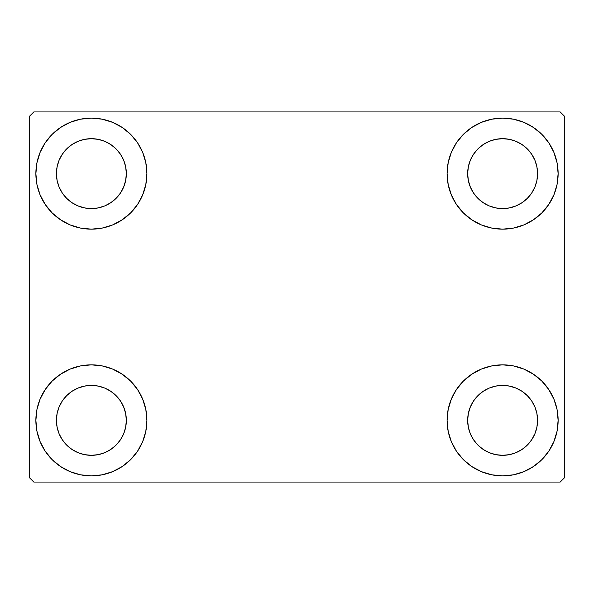 <?xml version="1.0" encoding="UTF-8"?>
<svg xmlns="http://www.w3.org/2000/svg" width="594" height="594" viewBox="0 0 594 594"><rect width="100%" height="100%" fill="white"/><g stroke="black" fill="none" stroke-linecap="round" stroke-linejoin="round"><path stroke-width="0.89" d="M35.87 420.366A55.517 55.517 0 0 1 91.387 364.85A55.517 55.517 0 0 1 146.904 420.366L145.834 431.199L142.671 441.617L137.548 451.21L130.643 459.622L122.23 466.528L112.63 471.658L102.213 474.821L91.387 475.883L80.554 474.821L70.137 471.658L60.543 466.528L52.131 459.622L45.226 451.21L40.095 441.617L36.932 431.199L35.87 420.366L36.932 409.541L40.095 399.123L45.226 389.523L52.131 381.11L60.543 374.213L70.137 369.082L80.554 365.919L91.387 364.85L102.213 365.919L112.63 369.082L122.23 374.213L130.643 381.11L137.548 389.523L142.671 399.123L145.834 409.541L146.904 420.366A55.517 55.517 0 0 1 91.387 475.883A55.517 55.517 0 0 1 35.87 420.366L36.932 409.541M447.096 173.634A55.517 55.517 0 0 1 502.613 118.117A55.517 55.517 0 0 1 558.13 173.634L557.068 184.459L553.905 194.877L548.774 204.477L541.869 212.89L533.457 219.787L523.863 224.918L513.446 228.081L502.613 229.15L491.787 228.081L481.37 224.918L471.77 219.787L463.357 212.89L456.452 204.477L451.329 194.877L448.166 184.459L447.096 173.634L448.166 162.801L451.329 152.383L456.452 142.79L463.357 134.378L471.77 127.472L481.37 122.342L491.787 119.179L502.613 118.117L513.446 119.179L523.863 122.342L533.457 127.472L541.869 134.378L548.774 142.79L553.905 152.383L557.068 162.801L558.13 173.634A55.517 55.517 0 0 1 502.613 229.15A55.517 55.517 0 0 1 447.096 173.634M447.096 420.366A55.517 55.517 0 0 1 502.613 364.85A55.517 55.517 0 0 1 558.13 420.366L557.068 431.199L553.905 441.617L548.774 451.21L541.869 459.622L533.457 466.528L523.863 471.658L513.446 474.821L502.613 475.883L491.787 474.821L481.37 471.658L471.77 466.528L463.357 459.622L456.452 451.21L451.329 441.617L448.166 431.199L447.096 420.366L448.166 409.541L451.329 399.123L456.452 389.523L463.357 381.11L471.77 374.213L481.37 369.082L491.787 365.919L502.613 364.85L513.446 365.919L523.863 369.082L533.457 374.213L541.869 381.11L548.774 389.523L553.905 399.123L557.068 409.541L558.13 420.366A55.517 55.517 0 0 1 502.613 475.883A55.517 55.517 0 0 1 447.096 420.366M35.87 173.634A55.517 55.517 0 0 1 91.387 118.117A55.517 55.517 0 0 1 146.904 173.634L145.834 184.459L142.671 194.877L137.548 204.477L130.643 212.89L122.23 219.787L112.63 224.918L102.213 228.081L91.387 229.15L80.554 228.081L70.137 224.918L60.543 219.787L52.131 212.89L45.226 204.477L40.095 194.877L36.932 184.459L35.87 173.634L36.932 162.801L40.095 152.383L45.226 142.79L52.131 134.378L60.543 127.472L70.137 122.342L80.554 119.179L91.387 118.117L102.213 119.179L112.63 122.342L122.23 127.472L130.643 134.378L137.548 142.79L142.671 152.383L145.834 162.801L146.904 173.634A55.517 55.517 0 0 1 91.387 229.15A55.517 55.517 0 0 1 35.87 173.634L36.932 162.801M56.43 173.634A34.957 34.957 0 0 1 91.387 138.677A34.957 34.957 0 0 1 126.336 173.634A34.957 34.957 0 0 1 91.387 208.583A34.957 34.957 0 0 1 56.43 173.634L57.098 180.45L59.088 187.006L57.098 180.45L56.43 173.634L57.098 166.81L56.43 173.634M467.664 420.366A34.957 34.957 0 0 1 502.613 385.417A34.957 34.957 0 0 1 537.57 420.366A34.957 34.957 0 0 1 502.613 455.323A34.957 34.957 0 0 1 467.664 420.366L468.332 427.19L470.322 433.746L468.332 427.19L467.664 420.366L468.332 413.55L467.664 420.366M467.664 173.634A34.957 34.957 0 0 1 502.613 138.677A34.957 34.957 0 0 1 537.57 173.634A34.957 34.957 0 0 1 502.613 208.583A34.957 34.957 0 0 1 467.664 173.634L468.332 180.45L470.322 187.006L468.332 180.45L467.664 173.634L468.332 166.81L467.664 173.634M56.43 420.366A34.957 34.957 0 0 1 91.387 385.417A34.957 34.957 0 0 1 126.336 420.366A34.957 34.957 0 0 1 91.387 455.323A34.957 34.957 0 0 1 56.43 420.366L57.098 427.19L59.088 433.746L62.318 439.79L59.088 433.746L57.098 427.19L56.43 420.366L57.098 413.55L56.43 420.366M560.187 111.947L33.813 111.947L29.7 116.06L29.7 477.94L33.813 482.053L560.187 482.053L564.3 477.94L564.3 116.06L560.187 111.947L33.813 111.947L29.7 116.06L29.7 477.94L33.813 482.053L560.187 482.053L564.3 477.94L564.3 116.06L560.187 111.947M80.554 365.919L91.387 364.85L102.213 365.919M513.446 228.081L502.613 229.15L491.787 228.081M491.787 365.919L502.613 364.85L513.446 365.919M102.213 228.081L91.387 229.15L80.554 228.081M66.669 198.344L71.963 202.695L78.007 205.925L84.563 207.915L91.387 208.583L98.203 207.915L104.759 205.925L98.203 207.915L91.387 208.583L84.563 207.915L78.007 205.925L71.963 202.695L66.669 198.344L62.318 193.05L59.088 187.006M116.105 198.344L120.448 193.05L123.678 187.006L125.668 180.45L126.336 173.634L125.668 166.81L123.678 160.254L125.668 166.81L126.336 173.634L125.668 180.45L123.678 187.006L120.448 193.05L116.105 198.344L110.803 202.695L104.759 205.925M116.105 148.916L110.803 144.565L104.759 141.335L98.203 139.345L91.387 138.677L84.563 139.345L78.007 141.335L84.563 139.345L91.387 138.677L98.203 139.345L104.759 141.335L110.803 144.565L116.105 148.916L120.448 154.21L123.678 160.254M66.669 148.916L62.318 154.21L59.088 160.254L57.098 166.81L59.088 160.254L62.318 154.21L66.669 148.916L71.963 144.565L78.007 141.335M477.895 445.084L483.197 449.435L489.241 452.665L495.797 454.655L502.613 455.323L509.437 454.655L515.993 452.665L509.437 454.655L502.613 455.323L495.797 454.655L489.241 452.665L483.197 449.435L477.895 445.084L473.552 439.79L470.322 433.746M527.331 445.084L531.682 439.79L534.912 433.746L536.902 427.19L537.57 420.366L536.902 413.55L534.912 406.994L536.902 413.55L537.57 420.366L536.902 427.19L534.912 433.746L531.682 439.79L527.331 445.084L522.037 449.435L515.993 452.665M527.331 395.656L522.037 391.305L515.993 388.075L509.437 386.085L502.613 385.417L495.797 386.085L489.241 388.075L495.797 386.085L502.613 385.417L509.437 386.085L515.993 388.075L522.037 391.305L527.331 395.656L531.682 400.95L534.912 406.994M477.895 395.656L473.552 400.95L470.322 406.994L468.332 413.55L470.322 406.994L473.552 400.95L477.895 395.656L483.197 391.305L489.241 388.075M548.774 204.477L547.029 206.942M477.895 198.344L483.197 202.695L489.241 205.925L495.797 207.915L502.613 208.583L509.437 207.915L515.993 205.925L509.437 207.915L502.613 208.583L495.797 207.915L489.241 205.925L483.197 202.695L477.895 198.344L473.552 193.05L470.322 187.006M527.331 198.344L531.682 193.05L534.912 187.006L536.902 180.45L537.57 173.634L536.902 166.81L534.912 160.254L536.902 166.81L537.57 173.634L536.902 180.45L534.912 187.006L531.682 193.05L527.331 198.344L522.037 202.695L515.993 205.925M527.331 148.916L522.037 144.565L515.993 141.335L509.437 139.345L502.613 138.677L495.797 139.345L489.241 141.335L495.797 139.345L502.613 138.677L509.437 139.345L515.993 141.335L522.037 144.565L527.331 148.916L531.682 154.21L534.912 160.254M477.895 148.916L473.552 154.21L470.322 160.254L468.332 166.81L470.322 160.254L473.552 154.21L477.895 148.916L483.197 144.565L489.241 141.335M45.226 389.523L46.971 387.058M66.669 445.084L71.963 449.435L78.007 452.665L84.563 454.655L91.387 455.323L98.203 454.655L104.759 452.665L98.203 454.655L91.387 455.323L84.563 454.655L78.007 452.665L71.963 449.435L66.669 445.084L62.318 439.79M116.105 445.084L120.448 439.79L123.678 433.746L125.668 427.19L126.336 420.366L125.668 413.55L123.678 406.994L125.668 413.55L126.336 420.366L125.668 427.19L123.678 433.746L120.448 439.79L116.105 445.084L110.803 449.435L104.759 452.665M116.105 395.656L110.803 391.305L104.759 388.075L98.203 386.085L91.387 385.417L84.563 386.085L78.007 388.075L84.563 386.085L91.387 385.417L98.203 386.085L104.759 388.075L110.803 391.305L116.105 395.656L120.448 400.95L123.678 406.994M66.669 395.656L62.318 400.95L59.088 406.994L57.098 413.55L59.088 406.994L62.318 400.95L66.669 395.656L71.963 391.305L78.007 388.075M45.226 204.477L46.971 206.942M548.774 389.523L547.029 387.058M557.068 431.199L558.13 420.366M557.068 184.459L558.13 173.634"/></g></svg>
